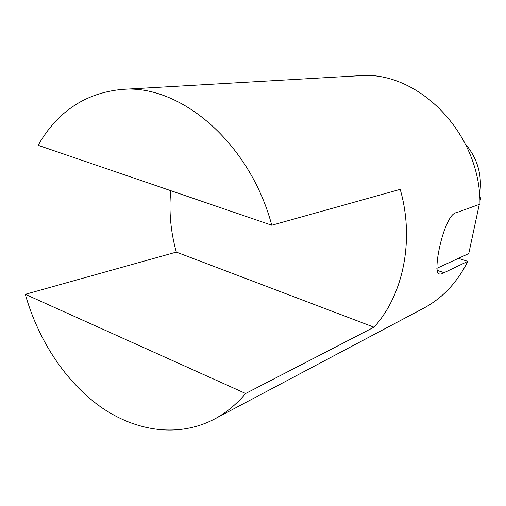 <?xml version="1.0" encoding="UTF-8"?>
<svg xmlns="http://www.w3.org/2000/svg" width="506" height="506" viewBox="0 0 506 506"><rect width="100%" height="100%" fill="white"/><g stroke="black" fill="none" stroke-linecap="round" stroke-linejoin="round"><path stroke-width="0.76" d="M271.779 225.227L38.102 145.298C57.444 111.586 85.425 92.952 122.06 89.41C180.003 83.996 249.597 142.312 271.779 225.227L400.208 189.358C414.756 239.97 403.257 295.302 373.972 327.192L245.65 393.485C236.315 404.484 225.84 413.054 214.221 419.202C178.46 437.817 136 431.548 100.839 407.02C65.698 382.119 38.355 340.424 25.3 294.321L176.316 252.102C170.667 231.729 168.802 211.249 170.737 190.661M458.461 258.332L467.765 261.362C457.234 282.506 442.529 298.123 423.642 308.211L214.221 419.202M467.765 261.362L444.091 272.69C441.89 274.031 440.163 274.397 438.93 273.79C432.086 272.101 444.382 213.424 456.57 212.64L480.011 204.139C480.599 132.812 417.507 69.828 358.684 75.755L122.06 89.41M176.316 252.102L373.972 327.192M25.3 294.321L245.65 393.485M437.013 270.318L444.091 272.69M465.356 143.887C477.74 158.669 482.465 175.588 479.543 194.646M479.751 197.511L480.7 197.789L479.789 198.105M436.823 268.338L468.771 253.563L479.283 204.399M479.941 201.331L480.7 197.789"/></g></svg>
